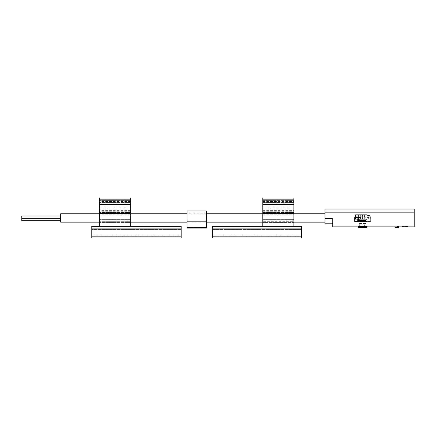 <?xml version="1.0" encoding="UTF-8"?>
<svg xmlns="http://www.w3.org/2000/svg" width="436" height="436" viewBox="0 0 436 436"><rect width="100%" height="100%" fill="white"/><g stroke="black" fill="none" stroke-linecap="round" stroke-linejoin="round"><path stroke-width="0.33" stroke-dasharray="2.18 1.64" d="M397.289 226.894L394.962 226.894L394.962 227.668L397.289 227.668L397.289 226.18L397.289 227.668L397.289 226.18L398.455 226.18L398.455 227.679M407.785 226.845L407.785 226.355L407.785 226.845L402.346 226.845L402.346 226.355L402.346 226.845M407.785 226.469L402.346 226.469M358.032 226.9C357.754 226.289 367.641 226.289 367.363 226.9L358.032 226.9M332.766 226.9L332.766 218.545L332.766 223.804L332.766 218.545L324.994 218.545L324.994 209.018M414.2 226.9L414.2 226.071L332.766 226.071M355.427 219.128L362.61 219.128L362.61 216.016L369.717 216.016L367.543 216.016L368.365 216.016L368.365 214.85L366.97 214.85L369.695 214.85L370.665 217.52L370.665 221.461L358.419 221.265M362.61 216.016L368.365 216.016M362.779 216.016L355.896 216.016L357.847 216.016L357.03 216.016L357.03 214.85L368.365 214.85M355.672 216.016L357.03 216.016M358.419 219.128L358.419 214.85L369.695 214.85L370.665 217.52L370.665 221.461L358.141 221.461M358.419 214.85L358.419 221.461L354.73 221.461L354.73 217.52L355.7 214.85L358.419 214.85M414.2 226.071L414.2 212.163L324.994 212.163M414.2 212.163L414.2 209.018M362.698 216.016L362.698 214.85L357.03 214.85M366.97 221.461L366.97 214.85M357.269 219.128L357.269 214.85M368.126 221.461L368.126 214.85M357.062 219.128L357.062 216.016L357.062 219.128M369.499 216.016L369.499 214.85L369.499 216.016M362.61 219.128L366.97 219.128M368.333 219.128L368.333 216.016L368.333 219.128M355.896 216.016L355.896 214.85M364.42 216.016L364.714 217.575L369.968 217.575L369.717 216.016M364.714 219.128L364.714 217.575M369.968 219.128L369.968 217.575M366.196 219.128L359.199 219.128L366.196 219.128M365.717 220.485L359.673 220.485M359.918 220.485L365.477 220.485L359.918 220.485M366.196 220.011L359.199 220.011M359.918 221.265L365.477 221.265L359.918 221.265M366.97 221.265L358.256 221.265M366.97 227.292L358.419 227.292M366.06 227.292L364.382 227.292L366.06 227.292L366.06 223.401L364.382 223.401L364.382 227.292L359.329 227.292L364.382 227.292L364.382 223.401L366.06 223.401M359.329 223.401L364.382 223.401L361.013 223.401L361.013 227.292L361.013 223.401L359.329 223.401L359.329 227.292M398.455 226.987L397.289 226.987M324.994 223.804L324.994 218.545M324.994 217.962L324.994 222.142L324.994 217.962M407.785 226.355L402.346 226.355L407.785 226.355M60.669 222.142L60.669 213.782M60.669 217.183L60.669 220.681L60.669 217.183M21.8 220.681L21.8 216.016M293.897 226.355L293.897 222.573L262.799 222.573L293.897 222.573L293.897 221.314L262.799 221.314L293.897 221.314L293.897 226.355L293.897 221.314L293.897 226.355L262.799 226.355L293.897 226.355L262.799 226.355L262.799 219.281L262.799 226.355L293.897 226.355L262.799 226.355L293.897 226.355L262.799 226.355L293.897 226.355L293.897 204.588L262.799 204.588L293.897 204.588L293.897 200.702L293.897 226.355L293.897 197.982L262.799 197.982L262.799 199.148L293.897 199.148M212.267 226.355L301.668 226.355L301.668 238.018L212.267 238.018L212.267 226.355M262.799 199.148L262.799 219.281L262.799 216.06L293.897 216.06M262.799 201.089L262.799 200.315L262.799 201.089L293.897 201.089L262.799 201.089M262.799 216.06L262.799 206.92L262.799 212.752L293.897 212.752M262.799 212.752L262.799 200.702L262.799 219.826L293.897 219.826M262.799 226.355L262.799 219.826M262.799 204.201L293.897 204.201L262.799 204.201M212.267 236.072L212.267 228.3L212.267 236.072L301.668 236.072L301.668 229.467L301.668 236.072L212.267 236.072M301.668 228.3L301.668 229.467L301.668 228.3L212.267 228.3L301.668 228.3M262.799 214.136L293.897 214.136M262.799 200.315L293.897 200.315L262.799 200.315M262.799 202.647L293.897 202.647L262.799 202.647M262.799 202.255L293.897 202.255L262.799 202.255M262.799 200.702L293.897 200.702L262.799 200.702M262.799 206.92L293.897 206.92M130.637 226.355L130.637 204.386L130.637 226.355L99.539 226.355L130.637 226.355L99.539 226.355L130.637 226.355L99.539 226.355L99.539 219.281L99.539 226.355L99.539 221.314L99.539 226.355L99.539 221.314L99.539 226.355L130.637 226.355L99.539 226.355L130.637 226.355L130.637 216.06L99.539 216.06L99.539 219.281L99.539 200.702L99.539 216.06M181.169 236.852L181.169 226.355L91.767 226.355L91.767 238.018L181.169 238.018L181.169 236.852L91.767 236.852M130.637 199.148L130.637 204.386L99.539 204.386L99.539 197.982L130.637 197.982L130.637 199.148L99.539 199.148M130.637 204.762L99.539 204.762L99.539 204.386L130.637 204.386L130.637 200.315L130.637 204.201L99.539 204.201M130.637 216.06L130.637 206.92L130.637 212.752L99.539 212.752L99.539 214.207L99.539 206.92L99.539 212.752M99.539 200.315L99.539 201.089L99.539 200.315L130.637 200.315L99.539 200.315M99.539 204.762L99.539 226.355M130.637 204.201L130.637 212.752M181.169 236.072L181.169 228.3L181.169 236.072L91.767 236.072L91.767 229.467L91.767 236.072L181.169 236.072M91.767 228.3L91.767 229.467L91.767 228.3L181.169 228.3L91.767 228.3M130.637 214.136L99.539 214.136M130.637 202.647L99.539 202.647L130.637 202.647M130.637 204.588L99.539 204.588M130.637 202.255L99.539 202.255L130.637 202.255M130.637 200.702L99.539 200.702L130.637 200.702M130.637 206.92L99.539 206.92M130.637 221.314L99.539 221.314L130.637 221.314M130.637 222.573L99.539 222.573L130.637 222.573M206.435 228.066L206.435 210.964M187 228.066L187 221.831L206.435 221.831M187 221.831L187 210.964M187 227.499L206.435 227.499L206.435 213.1L206.435 227.499L187 227.499L187 227.08L206.435 227.08L187 227.08L187 213.1L187 227.499M357.847 216.016L357.847 214.85M364.561 216.016L364.561 214.85M368.513 216.016L368.513 214.85M367.543 216.016L367.543 214.85M356.877 216.016L356.877 214.85M262.799 213.553L293.897 213.553M212.267 236.852L301.668 236.852M212.267 229.467L301.668 229.467L212.267 229.467M212.267 234.911L301.668 234.911L212.267 234.911M262.799 212.43L293.897 212.43L262.799 212.43M262.799 219.281L293.897 219.281L262.799 219.281M262.799 211.722L293.897 211.722M262.799 210.381L293.897 210.381M262.799 207.029L293.897 207.029M262.799 204.386L293.897 204.386M262.799 201.868L293.897 201.868M262.799 201.481L293.897 201.481M262.799 213.913L293.897 213.913M262.799 208.212L293.897 208.212M130.637 219.826L99.539 219.826M130.637 213.553L99.539 213.553M181.169 229.467L91.767 229.467L181.169 229.467M181.169 234.911L91.767 234.911L181.169 234.911M130.637 212.43L99.539 212.43L130.637 212.43M130.637 219.281L99.539 219.281L130.637 219.281M130.637 211.722L99.539 211.722M130.637 210.381L99.539 210.381M130.637 207.029L99.539 207.029M130.637 201.089L99.539 201.089L130.637 201.089M130.637 201.868L99.539 201.868M130.637 201.481L99.539 201.481M130.637 213.913L99.539 213.913M130.637 208.212L99.539 208.212M187 227.292L206.435 227.292M187 226.949L206.435 226.949L187 226.949M187 220.093L206.435 220.093L187 220.093M293.897 213.782L262.799 213.782M206.435 213.782L187 213.782M130.637 213.782L99.539 213.782M293.897 222.142L262.799 222.142M206.435 222.142L187 222.142M130.637 222.142L99.539 222.142M60.669 218.349L21.8 218.349M262.799 210.179L293.897 210.179M262.799 214.207L293.897 214.207M130.637 210.179L99.539 210.179M130.637 214.207L99.539 214.207M187 213.1L206.435 213.1"/><path stroke-width="0.65" d="M394.962 227.679L398.455 227.679L398.455 226.18L397.289 226.18L397.289 227.668L394.962 227.679L394.962 226.894L397.289 226.894M414.2 212.163L324.994 212.163L324.994 209.018L414.2 209.018L414.2 226.071L332.766 226.071L332.766 226.9L358.032 226.9L358.419 227.292L366.97 227.292L367.363 226.9C367.641 226.289 357.754 226.289 358.032 226.9L394.962 226.9M414.2 226.071L414.2 226.9L398.455 226.9M355.896 216.016L360.975 216.016L360.681 217.575L355.427 217.575L355.896 214.85M366.97 219.128L362.779 219.128L362.779 216.016L360.975 216.016M366.97 214.85L355.7 214.85L354.73 217.52L354.73 221.461L366.97 221.461L366.97 214.85L362.698 214.85L362.698 216.016M324.994 212.163L324.994 218.545L332.766 218.545L332.766 226.071M366.97 221.265L358.141 221.461L366.97 221.461M358.419 221.265L358.419 219.128M357.269 221.461L357.269 219.128M362.779 219.128L360.681 219.128L360.681 217.575M360.681 219.128L355.427 219.128L355.427 217.575M366.196 220.011L359.199 220.011L359.673 220.485L365.717 220.485L366.196 220.011L366.196 219.128M359.199 220.011L359.199 219.128M359.918 221.265L359.918 220.485M398.455 226.987L397.289 226.987M324.994 218.545L324.994 223.804L332.766 223.804M99.539 213.782L60.669 213.782L60.669 222.142L99.539 222.142M21.8 216.016L60.669 216.016L21.8 216.016L21.8 220.681L60.669 220.681M212.267 236.852L212.267 226.355L301.668 226.355L301.668 238.018L212.267 238.018L212.267 236.852L301.668 236.852M262.799 199.148L293.897 199.148L293.897 197.982L262.799 197.982L262.799 226.355M293.897 199.148L293.897 226.355M181.169 226.355L91.767 226.355L91.767 238.018L181.169 238.018L181.169 226.355M99.539 204.201L130.637 204.201L130.637 197.982L99.539 197.982L99.539 204.588L130.637 204.588L130.637 219.826L99.539 219.826L99.539 204.588M99.539 226.355L99.539 219.826M130.637 226.355L130.637 219.826M130.637 204.201L130.637 204.588M206.435 221.831L187 221.831L187 210.964L206.435 210.964L206.435 228.066L187 228.066L206.435 228.066M187 221.831L187 228.066M360.828 216.016L360.828 214.85M262.799 219.826L293.897 219.826M262.799 213.553L293.897 213.553M262.799 204.762L293.897 204.762M262.799 204.386L293.897 204.386M130.637 213.553L99.539 213.553M130.637 199.148L99.539 199.148M181.169 236.852L91.767 236.852M187 227.292L206.435 227.292M365.477 221.265L365.477 220.485M324.994 213.782L293.897 213.782M262.799 213.782L206.435 213.782M187 213.782L130.637 213.782M324.994 222.142L293.897 222.142M262.799 222.142L206.435 222.142M187 222.142L130.637 222.142M60.669 218.349L21.8 218.349L60.669 218.349"/></g></svg>
